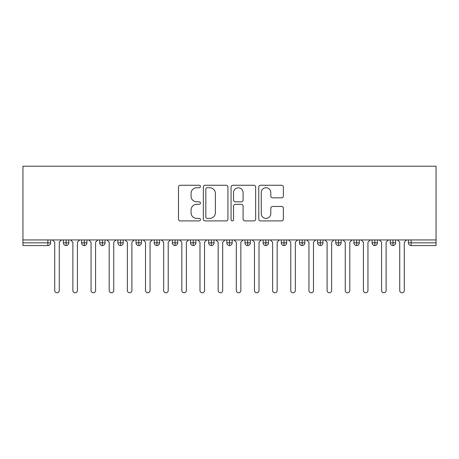 <?xml version="1.0" encoding="UTF-8"?>
<svg xmlns="http://www.w3.org/2000/svg" width="459" height="459" viewBox="0 0 459 459"><rect width="100%" height="100%" fill="white"/><g stroke="black" fill="none" stroke-linecap="round" stroke-linejoin="round"><path stroke-width="0.69" d="M200.445 186.503A1.245 1.245 0 0 0 199.2 185.258L180.261 185.258A1.784 1.784 0 0 0 178.482 187.037L178.482 219.121A1.784 1.784 0 0 0 180.261 220.905L199.2 220.905A1.245 1.245 0 0 0 200.445 219.654A1.245 1.245 0 0 0 199.2 218.409L196.75 218.409A5.703 5.703 0 0 1 191.047 212.706L191.047 210.033A5.703 5.703 0 0 1 196.75 204.33L199.2 204.33A1.245 1.245 0 0 0 200.445 203.079A1.245 1.245 0 0 0 199.2 201.834L196.75 201.834A5.703 5.703 0 0 1 191.047 196.131L191.047 193.457A5.703 5.703 0 0 1 196.75 187.754L199.2 187.754A1.245 1.245 0 0 0 200.445 186.503M281.591 197.823A1.784 1.784 0 0 0 283.369 196.039L283.369 187.037A1.784 1.784 0 0 0 281.591 185.258L260.557 185.258A1.784 1.784 0 0 0 258.773 187.037L258.773 219.121A1.784 1.784 0 0 0 260.557 220.905L281.591 220.905A1.784 1.784 0 0 0 283.369 219.121L283.369 208.248A1.784 1.784 0 0 0 281.591 206.464L272.589 206.464A1.784 1.784 0 0 0 270.804 208.248L270.804 213.642A4.768 4.768 0 0 1 266.036 218.409A4.768 4.768 0 0 1 261.269 213.642L261.269 192.522A4.768 4.768 0 0 1 266.036 187.754A4.768 4.768 0 0 1 270.804 192.522L270.804 196.039A1.784 1.784 0 0 0 272.589 197.823L281.591 197.823M22.95 239.942L22.95 166.221L436.05 166.221L436.05 239.942L22.95 239.942L22.95 242.845L47.874 242.845L47.874 239.942M227.939 187.037A1.784 1.784 0 0 0 226.161 185.258L205.127 185.258A1.784 1.784 0 0 0 203.343 187.037L203.343 219.121A1.784 1.784 0 0 0 205.127 220.905L226.161 220.905A1.784 1.784 0 0 0 227.939 219.121L227.939 187.037M232.839 185.258L253.873 185.258A1.784 1.784 0 0 1 255.657 187.037L255.657 219.121A1.784 1.784 0 0 1 253.873 220.905L244.871 220.905A1.784 1.784 0 0 1 243.092 219.121L243.092 206.108A1.784 1.784 0 0 0 241.308 204.33L235.335 204.33A1.784 1.784 0 0 0 233.556 206.108L233.556 219.654A1.245 1.245 0 0 1 232.306 220.905A1.245 1.245 0 0 1 231.061 219.654L231.061 187.037A1.784 1.784 0 0 1 232.839 185.258M50.593 239.942L50.593 242.845A2.725 2.725 0 0 1 47.874 245.571L22.95 245.571L22.95 242.845M436.05 245.571L411.126 245.571A2.725 2.725 0 0 1 408.407 242.845L408.407 239.942L408.407 242.845A2.725 2.725 0 0 0 411.126 245.571L411.126 242.845L436.05 242.845L436.05 245.571M436.05 239.942L436.05 242.845M66.119 245.571A2.725 2.725 0 0 1 63.399 242.845L63.399 239.942L63.399 242.845A2.725 2.725 0 0 0 66.119 245.571A2.725 2.725 0 0 0 68.752 242.845L68.752 239.942L68.752 242.845A2.725 2.725 0 0 1 66.119 245.571L66.119 242.845L68.752 242.845M66.119 239.942L66.119 242.845L63.399 242.845M47.874 245.571A2.725 2.725 0 0 0 50.593 242.845A2.725 2.725 0 0 1 47.874 245.571L47.874 242.845L50.593 242.845M84.278 239.942L84.278 242.845L81.559 242.845L81.559 239.942L81.559 242.845A2.725 2.725 0 0 0 84.278 245.571A2.725 2.725 0 0 0 86.912 242.845L86.912 239.942L86.912 242.845A2.725 2.725 0 0 1 84.278 245.571A2.725 2.725 0 0 1 81.559 242.845A2.725 2.725 0 0 0 84.278 245.571L84.278 242.845L86.912 242.845M102.437 239.942L102.437 242.845L99.712 242.845L99.712 239.942L99.712 242.845A2.725 2.725 0 0 0 102.437 245.571A2.725 2.725 0 0 0 105.071 242.845L105.071 239.942L105.071 242.845A2.725 2.725 0 0 1 102.437 245.571A2.725 2.725 0 0 1 99.712 242.845A2.725 2.725 0 0 0 102.437 245.571L102.437 242.845L105.071 242.845M120.597 239.942L120.597 245.571A2.725 2.725 0 0 1 117.871 242.845L117.871 239.942L117.871 242.845A2.725 2.725 0 0 0 120.597 245.571A2.725 2.725 0 0 0 123.23 242.845L123.23 239.942M138.756 239.942L138.756 245.571A2.725 2.725 0 0 1 136.03 242.845A2.725 2.725 0 0 0 138.756 245.571A2.725 2.725 0 0 1 136.03 242.845L136.03 239.942M141.389 239.942L141.389 242.845A2.725 2.725 0 0 1 138.756 245.571A2.725 2.725 0 0 0 141.389 242.845L136.03 242.845M156.915 239.942L156.915 242.845L154.19 242.845L154.19 239.942L154.19 242.845A2.725 2.725 0 0 0 156.915 245.571A2.725 2.725 0 0 0 159.543 242.845L159.543 239.942L159.543 242.845A2.725 2.725 0 0 1 156.915 245.571A2.725 2.725 0 0 1 154.19 242.845A2.725 2.725 0 0 0 156.915 245.571L156.915 242.845L159.543 242.845M175.068 245.571A2.725 2.725 0 0 1 172.349 242.845L172.349 239.942L172.349 242.845A2.725 2.725 0 0 0 175.068 245.571A2.725 2.725 0 0 0 177.702 242.845L177.702 239.942L177.702 242.845A2.725 2.725 0 0 1 175.068 245.571L175.068 242.845L177.702 242.845M193.228 239.942L193.228 242.845L190.508 242.845L190.508 239.942L190.508 242.845A2.725 2.725 0 0 0 193.228 245.571A2.725 2.725 0 0 0 195.861 242.845L195.861 239.942L195.861 242.845A2.725 2.725 0 0 1 193.228 245.571A2.725 2.725 0 0 1 190.508 242.845A2.725 2.725 0 0 0 193.228 245.571L193.228 242.845L195.861 242.845M211.387 239.942L211.387 245.571A2.725 2.725 0 0 1 208.661 242.845L208.661 239.942L208.661 242.845A2.725 2.725 0 0 0 211.387 245.571A2.725 2.725 0 0 0 214.02 242.845L214.02 239.942M229.546 239.942L229.546 245.571A2.725 2.725 0 0 1 226.821 242.845L226.821 239.942L226.821 242.845A2.725 2.725 0 0 0 229.546 245.571A2.725 2.725 0 0 0 232.179 242.845L232.179 239.942M247.705 239.942L247.705 245.571A2.725 2.725 0 0 1 244.98 242.845L244.98 239.942L244.98 242.845A2.725 2.725 0 0 0 247.705 245.571A2.725 2.725 0 0 0 250.339 242.845L250.339 239.942M265.864 239.942L265.864 242.845L263.139 242.845L263.139 239.942L263.139 242.845A2.725 2.725 0 0 0 265.864 245.571A2.725 2.725 0 0 0 268.492 242.845L268.492 239.942L268.492 242.845A2.725 2.725 0 0 1 265.864 245.571A2.725 2.725 0 0 1 263.139 242.845A2.725 2.725 0 0 0 265.864 245.571L265.864 242.845L268.492 242.845M284.018 239.942L284.018 242.845L281.298 242.845L281.298 239.942L281.298 242.845A2.725 2.725 0 0 0 284.018 245.571A2.725 2.725 0 0 0 286.651 242.845L286.651 239.942L286.651 242.845A2.725 2.725 0 0 1 284.018 245.571A2.725 2.725 0 0 1 281.298 242.845A2.725 2.725 0 0 0 284.018 245.571L284.018 242.845L286.651 242.845M302.177 239.942L302.177 242.845L299.457 242.845L299.457 239.942L299.457 242.845A2.725 2.725 0 0 0 302.177 245.571A2.725 2.725 0 0 0 304.81 242.845L304.81 239.942L304.81 242.845A2.725 2.725 0 0 1 302.177 245.571A2.725 2.725 0 0 1 299.457 242.845A2.725 2.725 0 0 0 302.177 245.571L302.177 242.845L304.81 242.845M320.336 239.942L320.336 245.571A2.725 2.725 0 0 1 317.611 242.845L317.611 239.942L317.611 242.845A2.725 2.725 0 0 0 320.336 245.571A2.725 2.725 0 0 0 322.97 242.845L322.97 239.942M338.495 239.942L338.495 245.571A2.725 2.725 0 0 1 335.77 242.845L335.77 239.942L335.77 242.845A2.725 2.725 0 0 0 338.495 245.571A2.725 2.725 0 0 0 341.129 242.845L341.129 239.942M356.654 239.942L356.654 242.845L353.929 242.845L353.929 239.942L353.929 242.845A2.725 2.725 0 0 0 356.654 245.571A2.725 2.725 0 0 0 359.288 242.845L359.288 239.942L359.288 242.845A2.725 2.725 0 0 1 356.654 245.571A2.725 2.725 0 0 1 353.929 242.845A2.725 2.725 0 0 0 356.654 245.571L356.654 242.845L359.288 242.845M374.814 239.942L374.814 245.571A2.725 2.725 0 0 1 372.088 242.845L372.088 239.942L372.088 242.845A2.725 2.725 0 0 0 374.814 245.571A2.725 2.725 0 0 0 377.441 242.845L377.441 239.942M392.967 239.942L392.967 245.571A2.725 2.725 0 0 1 390.248 242.845L390.248 239.942L390.248 242.845A2.725 2.725 0 0 0 392.967 245.571A2.725 2.725 0 0 0 395.601 242.845L395.601 239.942M175.068 239.942L175.068 242.845L172.349 242.845M207.089 187.754A1.245 1.245 0 0 0 205.839 188.999L205.839 217.159A1.245 1.245 0 0 0 207.089 218.409L209.671 218.409A5.703 5.703 0 0 0 215.374 212.706L215.374 193.457A5.703 5.703 0 0 0 209.671 187.754L207.089 187.754M243.092 192.608A4.768 4.768 0 0 0 238.324 187.84A4.768 4.768 0 0 0 233.556 192.608L233.556 200.049A1.784 1.784 0 0 0 235.335 201.834L241.308 201.834A1.784 1.784 0 0 0 243.092 200.049L243.092 192.608M54.724 290.513L54.724 242.209L54.724 290.513A2.272 2.272 0 0 0 56.996 292.779A2.272 2.272 0 0 0 59.268 290.513L59.268 242.209L59.268 290.513M61.535 239.942L59.268 242.209M54.724 242.209L52.458 239.942M72.883 290.513L72.883 242.209L72.883 290.513A2.272 2.272 0 0 0 75.156 292.779A2.272 2.272 0 0 0 77.428 290.513L77.428 242.209L77.428 290.513M91.043 290.513L91.043 242.209L91.043 290.513A2.272 2.272 0 0 0 93.315 292.779A2.272 2.272 0 0 0 95.581 290.513L95.581 242.209L95.581 290.513M109.202 290.513L109.202 242.209L109.202 290.513A2.272 2.272 0 0 0 111.474 292.779A2.272 2.272 0 0 0 113.74 290.513L113.74 242.209L113.74 290.513M127.361 290.513L127.361 242.209L127.361 290.513A2.272 2.272 0 0 0 129.627 292.779A2.272 2.272 0 0 0 131.899 290.513L131.899 242.209L131.899 290.513M79.694 239.942L77.428 242.209M72.883 242.209L70.617 239.942M97.853 239.942L95.581 242.209M91.043 242.209L88.776 239.942M116.012 239.942L113.74 242.209M109.202 242.209L106.93 239.942M134.171 239.942L131.899 242.209M127.361 242.209L125.089 239.942M145.52 290.513L145.52 242.209L145.52 290.513A2.272 2.272 0 0 0 147.787 292.779A2.272 2.272 0 0 0 150.059 290.513L150.059 242.209L150.059 290.513M152.325 239.942L150.059 242.209M145.52 242.209L143.248 239.942M163.674 290.513L163.674 242.209L163.674 290.513A2.272 2.272 0 0 0 165.946 292.779A2.272 2.272 0 0 0 168.218 290.513L168.218 242.209L168.218 290.513M181.833 290.513L181.833 242.209L181.833 290.513A2.272 2.272 0 0 0 184.105 292.779A2.272 2.272 0 0 0 186.377 290.513L186.377 242.209L186.377 290.513M199.992 290.513L199.992 242.209L199.992 290.513A2.272 2.272 0 0 0 202.264 292.779A2.272 2.272 0 0 0 204.53 290.513L204.53 242.209L204.53 290.513M170.484 239.942L168.218 242.209M163.674 242.209L161.407 239.942M188.643 239.942L186.377 242.209M181.833 242.209L179.567 239.942M206.802 239.942L204.53 242.209M199.992 242.209L197.726 239.942M218.151 290.513L218.151 242.209L218.151 290.513A2.272 2.272 0 0 0 220.423 292.779A2.272 2.272 0 0 0 222.69 290.513L222.69 242.209L222.69 290.513M224.962 239.942L222.69 242.209M218.151 242.209L215.879 239.942M236.31 290.513L236.31 242.209L236.31 290.513A2.272 2.272 0 0 0 238.577 292.779A2.272 2.272 0 0 0 240.849 290.513L240.849 242.209L240.849 290.513M243.121 239.942L240.849 242.209M236.31 242.209L234.038 239.942M254.47 290.513L254.47 242.209L254.47 290.513A2.272 2.272 0 0 0 256.736 292.779A2.272 2.272 0 0 0 259.008 290.513L259.008 242.209L259.008 290.513M261.274 239.942L259.008 242.209M254.47 242.209L252.198 239.942M272.623 290.513L272.623 242.209L272.623 290.513A2.272 2.272 0 0 0 274.895 292.779A2.272 2.272 0 0 0 277.167 290.513L277.167 242.209L277.167 290.513M279.433 239.942L277.167 242.209M272.623 242.209L270.357 239.942M290.782 290.513L290.782 242.209L290.782 290.513A2.272 2.272 0 0 0 293.054 292.779A2.272 2.272 0 0 0 295.326 290.513L295.326 242.209L295.326 290.513M297.593 239.942L295.326 242.209M290.782 242.209L288.516 239.942M308.941 290.513L308.941 242.209L308.941 290.513A2.272 2.272 0 0 0 311.213 292.779A2.272 2.272 0 0 0 313.48 290.513L313.48 242.209L313.48 290.513M315.752 239.942L313.48 242.209M308.941 242.209L306.675 239.942M327.101 290.513L327.101 242.209L327.101 290.513A2.272 2.272 0 0 0 329.373 292.779A2.272 2.272 0 0 0 331.639 290.513L331.639 242.209L331.639 290.513M333.911 239.942L331.639 242.209M327.101 242.209L324.829 239.942M345.26 290.513L345.26 242.209L345.26 290.513A2.272 2.272 0 0 0 347.526 292.779A2.272 2.272 0 0 0 349.798 290.513L349.798 242.209L349.798 290.513M352.07 239.942L349.798 242.209M345.26 242.209L342.988 239.942M363.419 290.513L363.419 242.209L363.419 290.513A2.272 2.272 0 0 0 365.685 292.779A2.272 2.272 0 0 0 367.957 290.513L367.957 242.209L367.957 290.513M370.224 239.942L367.957 242.209M363.419 242.209L361.147 239.942M381.572 290.513L381.572 242.209L381.572 290.513A2.272 2.272 0 0 0 383.844 292.779A2.272 2.272 0 0 0 386.117 290.513L386.117 242.209L386.117 290.513M388.383 239.942L386.117 242.209M381.572 242.209L379.306 239.942M399.732 290.513L399.732 242.209L399.732 290.513A2.272 2.272 0 0 0 402.004 292.779A2.272 2.272 0 0 0 404.276 290.513L404.276 242.209L404.276 290.513M406.542 239.942L404.276 242.209M399.732 242.209L397.465 239.942M411.126 239.942L411.126 242.845L408.407 242.845A2.725 2.725 0 0 0 411.126 245.571M117.871 242.845A2.725 2.725 0 0 0 120.597 245.571A2.725 2.725 0 0 0 123.23 242.845L117.871 242.845M208.661 242.845A2.725 2.725 0 0 0 211.387 245.571A2.725 2.725 0 0 0 214.02 242.845L208.661 242.845M226.821 242.845A2.725 2.725 0 0 0 229.546 245.571A2.725 2.725 0 0 0 232.179 242.845L226.821 242.845M244.98 242.845A2.725 2.725 0 0 0 247.705 245.571A2.725 2.725 0 0 0 250.339 242.845L244.98 242.845M317.611 242.845A2.725 2.725 0 0 0 320.336 245.571A2.725 2.725 0 0 0 322.97 242.845L317.611 242.845M335.77 242.845A2.725 2.725 0 0 0 338.495 245.571A2.725 2.725 0 0 0 341.129 242.845L335.77 242.845M372.088 242.845L377.441 242.845A2.725 2.725 0 0 1 374.814 245.571M390.248 242.845A2.725 2.725 0 0 0 392.967 245.571A2.725 2.725 0 0 0 395.601 242.845L390.248 242.845"/></g></svg>
